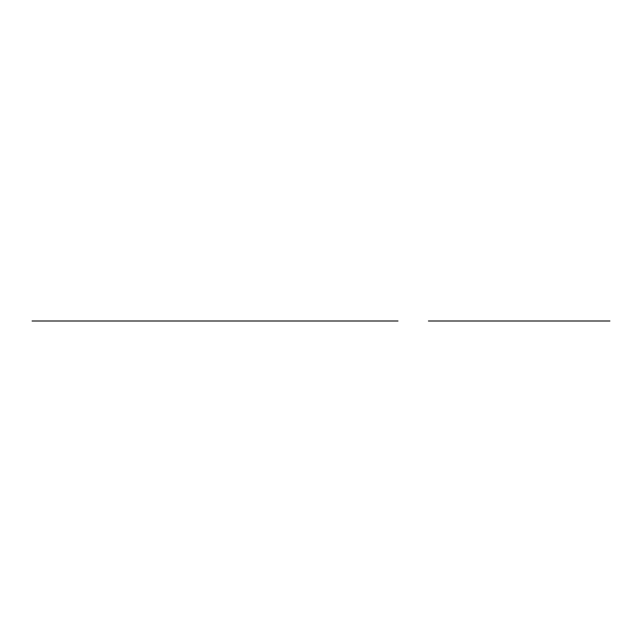 <?xml version="1.0" encoding="UTF-8"?>
<svg xmlns="http://www.w3.org/2000/svg" width="642" height="642" viewBox="0 0 642 642"><rect width="100%" height="100%" fill="white"/><g stroke="black" fill="none" stroke-linecap="round" stroke-linejoin="round"><path stroke-width="0.48" stroke-dasharray="3.21 2.41" d=""/><path stroke-width="0.96" d="M428.423 321L609.9 321M587.278 321L448.838 321L587.278 321M567.504 321L468.62 321L567.504 321M493.337 321L542.779 321L493.337 321M84.511 321L129.997 321L84.511 321M139.884 321L129.997 321L139.884 321M147.796 321L210.095 321L147.796 321M32.1 321L397.976 321M345.565 321L210.095 321L345.565 321"/></g></svg>
